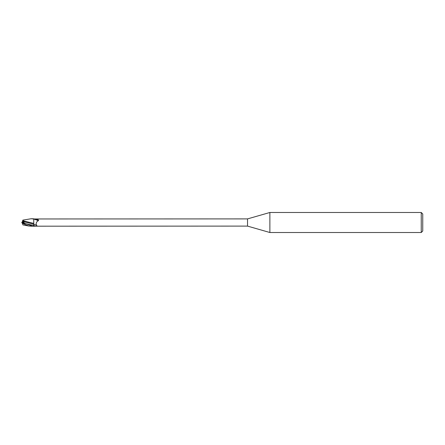 <?xml version="1.0" encoding="UTF-8"?>
<svg xmlns="http://www.w3.org/2000/svg" width="445" height="445" viewBox="0 0 445 445"><rect width="100%" height="100%" fill="white"/><g stroke="black" fill="none" stroke-linecap="round" stroke-linejoin="round"><path stroke-width="0.67" d="M22.751 222.75L22.751 221.465L23.641 221.471L23.09 222.923L23.641 221.471L22.422 221.465L22.25 222.506L22.751 222.25M269.881 232.513L247.531 226.105L247.531 218.895L269.881 212.488L421.248 212.488L422.75 213.989L422.75 231.011L421.248 232.513L269.881 232.513L269.881 212.488M421.248 232.513L421.248 212.488M33.72 224.369L33.764 226.188L32.524 226.255L28.836 226.021L22.856 224.881M33.72 223.496L33.764 218.812L31.161 218.745L33.764 219.023L33.764 220.447L33.764 219.073M247.531 226.105L33.764 226.188M33.764 218.968L247.531 218.895M33.764 219.29L35.795 219.001L38.548 219.964L38.409 220.648C36.351 221.799 35.722 223.318 36.512 225.203C37.297 225.821 36.913 226.121 35.366 226.105L33.764 225.537L33.764 223.384M33.764 226.338L33.72 224.241L33.77 226.338M34.048 219.118L38.409 220.648M35.795 219.001L38.548 219.964M33.764 224.241L36.512 225.203M33.764 223.735L33.764 220.447M33.764 223.412L22.678 220.676L22.856 220.119L31.161 218.745M22.751 222.127L23.88 221.293L22.478 221.293L22.634 220.809L22.422 221.465M32.524 226.255L22.25 222.244M28.836 226.021L22.35 223.318L22.25 222.494L23.874 223.323M22.467 221.326L22.689 220.642M24.108 223.618L23.752 220.776M23.83 221.682L33.72 224.241M21.805 222.266L23.118 222.934M21.805 222.734L23.118 222.066M22.667 224.297L22.189 222.823M23.813 223.251L33.764 225.543"/></g></svg>
